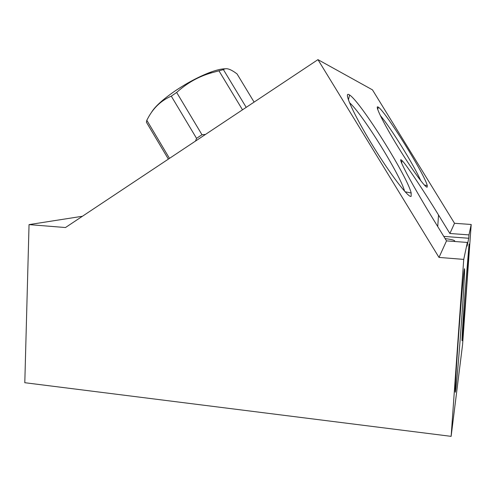 <?xml version="1.0" encoding="UTF-8"?>
<svg xmlns="http://www.w3.org/2000/svg" width="496" height="496" viewBox="0 0 496 496"><rect width="100%" height="100%" fill="white"/><g stroke="black" fill="none" stroke-linecap="round" stroke-linejoin="round"><path stroke-width="0.74" d="M29.041 224.614L24.8 382.707L451.131 436.356L462.594 344.466L471.2 224.477L454.516 223.293L372.471 89.863L317.955 59.644L65.478 227.534L29.041 224.614L82.423 216.262M445.11 238.582C451.472 239.432 454.677 240.244 454.727 241.019L453.976 241.44M468.732 238.26L467.096 246.121L467.356 242.451L446.518 240.876L434.13 220.683C423.379 203.143 414.315 187.556 406.949 173.916C400.911 162.347 399.218 157.858 401.872 160.444C405.269 163.066 423.882 190.979 438.526 215.004L449.878 233.486L468.974 234.893L468.732 238.26L443.771 236.4M468.974 234.893L471.2 224.477M451.131 436.356L463.735 259.396L467.356 242.451M461.714 318.531C459.47 350.151 456.494 385.522 455.545 391.183C454.634 397.302 455.706 375.838 458.05 343.034C460.381 310.167 463.301 275.9 464.194 270.165C465.304 262.303 463.989 286.93 461.714 318.531M466.724 285.039L462.173 340.188C461.584 344.28 462.601 326.089 464.461 300.173L469.018 244.745C469.693 239.971 468.528 260.053 466.724 285.039M446.518 240.876L438.997 257.418L317.955 59.644M454.516 223.293L449.878 233.486M377.921 106.925L378.299 107.136C385.163 110.961 425.345 175.417 427.254 185.64L427.192 187.104C425.748 188.461 411.816 169.427 397.78 146.543C383.712 123.659 374.629 105.245 377.921 106.925M348.769 94.538L349.606 95.015C360.53 101.705 407.34 176.285 411.184 193.006L411.147 196.329C408.785 198.468 390.222 174.251 372.136 144.665C354.008 115.084 343.499 91.884 348.769 94.538M380.32 115.543C390.253 126.914 414.947 166.712 420.726 180.674M349.475 102.691C361.739 112.896 400.849 175.751 404.562 191.196M463.735 259.396L438.997 257.418M195.523 141.056L196.552 138.359L199.237 136.549L201.99 134.738L205.487 134.428M254.101 102.108L237.076 73.96C230.584 68.981 226.027 67.543 223.411 69.626L246.202 107.359M223.411 69.626L211.767 72.751C198.735 76.421 187.029 82.993 176.657 92.461L201.99 134.738M242.501 109.821L219.021 70.922M196.552 138.359L171.281 96.143C161.541 100.366 153.952 107.353 148.527 117.093L146.804 120.268L146.394 122.208L168.367 159.117M176.657 92.461L171.281 96.143M225.172 68.801C221.408 68.783 216.076 70.085 209.169 72.707C197.842 77.153 186.223 83.415 174.319 91.475C162.279 99.888 154.597 106.962 151.274 112.704M146.804 120.268L169.489 158.367M437.739 226.56L438.526 215.004M401.872 160.444L401.686 163.283M424.34 185.014L427.254 185.64M377.723 109.498L378.299 107.136M405.089 191.778L411.184 193.006M348.409 99.882L349.606 95.015M455.545 391.183L455.229 391.146M209.169 72.707L211.767 72.751"/></g></svg>
